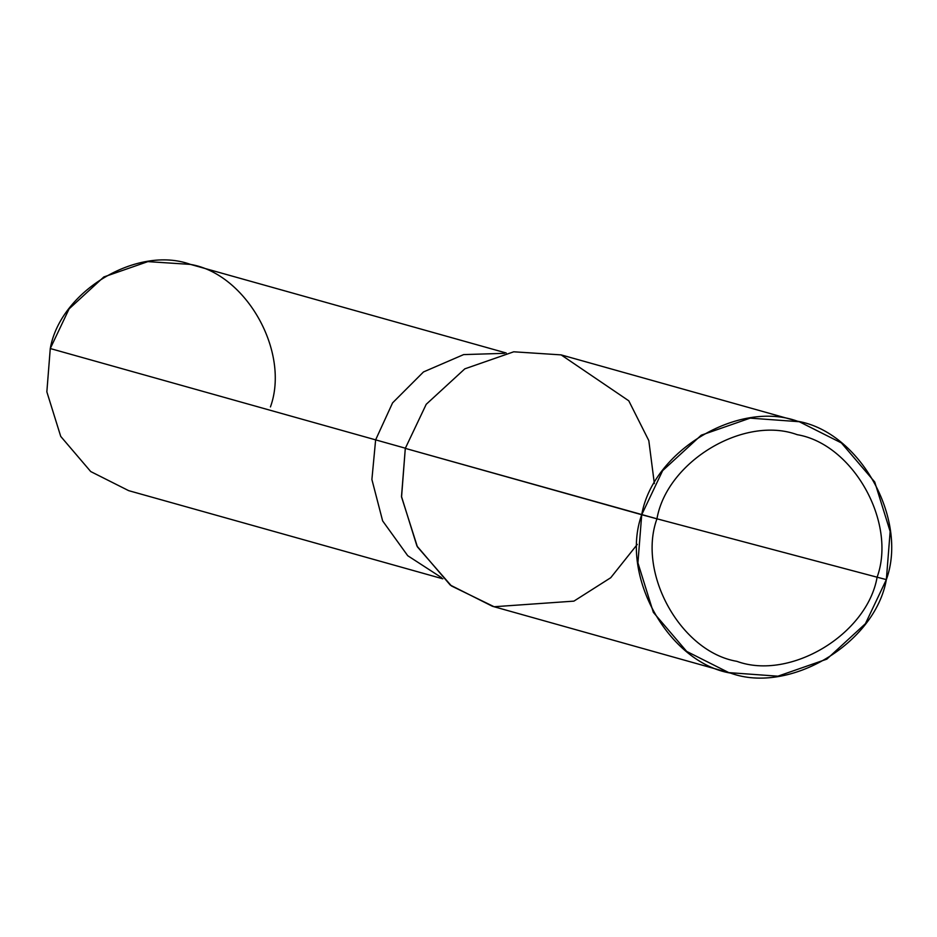 <?xml version="1.0" encoding="UTF-8"?>
<svg xmlns="http://www.w3.org/2000/svg" width="937" height="937" viewBox="0 0 937 937"><rect width="100%" height="100%" fill="white"/><g stroke="black" fill="none" stroke-linecap="round" stroke-linejoin="round"><path stroke-width="1.41" d="M270.442 406.939C290.283 352.171 246.326 273.791 190.504 264.41C137.388 244.897 60.261 291.173 50.27 348.541L375.632 439.863L392.58 402.875L423.489 371.942L463.639 354.596L504.493 353.343L463.639 354.596L423.489 371.942L392.58 402.875L375.632 439.863L371.895 479.498L382.636 520.902L407.724 555.711L441.538 577.637L407.724 555.711L382.636 520.902L371.895 479.498L375.632 439.863L50.27 348.541L69.092 308.882L103.831 276.954L147.87 261.622L190.504 264.41L506.203 352.991M442.826 578.82L128.662 490.648L90.725 471.557L60.729 436.408L46.85 391.853L50.27 348.541M654.354 483.597L648.814 440.624L628.786 400.813L561.122 354.889L513.745 351.797L464.822 368.838L426.218 404.304L405.299 448.378L641.716 514.729L637.921 562.856L653.347 612.353L686.669 651.402L728.822 672.625L777.909 676.186L826.832 659.144L865.425 623.679L886.355 579.605L877.114 577.204C867.112 634.572 789.985 680.848 736.869 661.335C681.058 651.953 637.101 573.573 656.942 518.805L877.114 577.204C896.955 522.436 852.998 444.056 797.188 434.674C744.06 415.161 666.945 461.437 656.942 518.805L405.299 448.378L426.218 404.304L464.822 368.838L513.745 351.797L561.122 354.889L799.249 421.709L750.162 418.136L701.239 435.19L662.635 470.655L641.716 514.729C652.831 450.978 738.52 399.56 797.539 421.24C859.557 431.664 908.398 518.747 886.355 579.605L890.15 531.478L874.725 481.981L841.403 442.932L799.249 421.709M504.493 353.343L463.639 354.596L423.489 371.942L392.58 402.875L375.632 439.863L392.58 402.875L423.489 371.942L463.639 354.596L504.493 353.343M405.569 448.261L375.632 439.863L371.895 479.498L382.636 520.902L407.724 555.711L441.538 577.637L407.724 555.711L382.636 520.902L371.895 479.498L375.632 439.863L405.569 448.261M656.942 518.805C666.945 461.437 744.06 415.161 797.188 434.674C852.998 444.056 896.955 522.436 877.114 577.204L656.942 518.805C637.101 573.573 681.058 651.953 736.869 661.335C789.985 680.848 867.112 634.572 877.114 577.204L886.355 579.605C875.24 643.356 789.551 694.762 730.532 673.094C668.514 662.67 619.673 575.576 641.716 514.729L656.942 518.805M728.822 672.625L492.405 606.274L450.252 585.051L416.93 546.002L401.505 496.505L405.299 448.378L401.551 497.008L417.433 546.915L451.447 585.953L494.115 606.743L573.912 601.132L610.737 577.719L637.301 544.385"/></g></svg>
